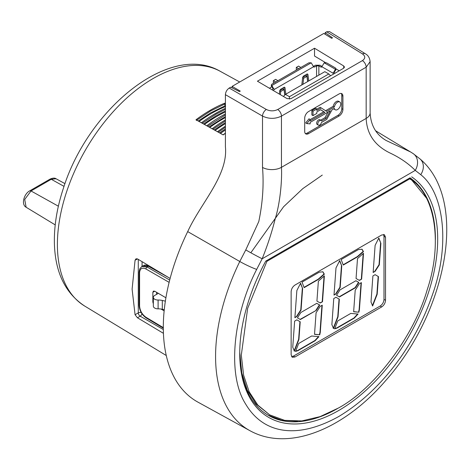 <?xml version="1.0" encoding="UTF-8"?>
<svg xmlns="http://www.w3.org/2000/svg" width="470" height="470" viewBox="0 0 470 470"><rect width="100%" height="100%" fill="white"/><g stroke="black" fill="none" stroke-linecap="round" stroke-linejoin="round"><path stroke-width="0.7" d="M225.406 133.304A137.628 79.459 120 0 0 223.203 134.925L195.984 119.768A136.952 79.072 -60 0 1 210.307 110.256A136.952 79.072 -60 0 1 224.637 103.218L225.406 103.641M198.205 121.007L210.695 112.841L225.024 105.821L225.582 106.543M225.406 120.925L212.975 129.232M225.406 127.252L218.327 132.211M163.425 333.324L137.446 317.767L135.066 314.73L132.105 289.138L135.066 260.245L135.994 258.811L137.446 258.894L170.117 278.434M225.024 105.821L224.637 103.218M163.307 327.326A162.132 93.606 120 0 0 197.893 402.114L249.893 430.673A160.863 92.878 -60 0 1 215.577 356.466A160.863 92.878 -60 0 1 239.782 261.496L187.7 231.604A162.132 93.606 120 0 0 163.307 327.326M321.051 120.443L319.906 119.779A2.702 1.563 120 0 0 318.554 119.915A2.702 1.563 120 0 0 316.786 122.294A2.702 1.563 120 0 0 317.203 124.462L318.349 125.12A2.702 1.563 -60 0 1 317.937 122.958A2.702 1.563 -60 0 1 319.7 120.579A2.702 1.563 -60 0 1 321.051 120.443A2.702 1.563 -60 0 1 321.504 121.013L326.115 118.352L324.97 117.688L320.628 120.197M326.115 118.352L330.351 110.744L310.147 122.406L310.147 123.886L306.839 123.592L310.147 119.474L310.147 120.949L324.923 112.418L320.693 109.698L316.833 111.925L316.833 113.405L313.014 115.614L313.014 111.196L316.833 108.993L316.833 110.474L321.233 107.93L326.662 111.419L334.399 106.948A4.512 2.603 -60 0 1 337.531 102.184A4.512 2.603 -60 0 1 339.787 101.961A4.512 2.603 -60 0 1 340.474 105.58A4.512 2.603 -60 0 1 337.531 109.557A4.512 2.603 -60 0 1 335.269 109.78A4.512 2.603 -60 0 1 334.399 108.406L332.084 109.739L326.662 119.492L321.504 122.47A2.702 1.563 -60 0 1 319.7 124.991A2.702 1.563 -60 0 1 318.349 125.12M333.729 108.793A4.512 2.603 120 0 0 334.123 109.116L335.269 109.78M339.787 101.961L338.635 101.303A4.512 2.603 120 0 0 336.379 101.526A4.512 2.603 120 0 0 333.254 106.285L325.575 110.72M268.029 415.157L281.818 420.292L297.481 421.255M239.735 352.694A138.35 79.877 120 0 0 268.388 415.368A138.35 79.877 120 0 0 337.566 408.518A138.35 79.877 120 0 0 337.948 408.295M266.907 261.332L247.661 308.326L241.304 355.126L243.613 375.201L249.188 391.821L257.83 405.099L269.692 414.875L284.679 420.374L301.816 420.926L320.041 416.632L338.329 408.078C374.337 388.849 413.988 336.05 427.218 289.708C442.916 243.196 435.132 193.746 409.752 178.858L266.907 261.332L266.143 260.891L408.988 178.418L409.752 178.858M232.092 86.392L240.258 91.104L239.447 91.574L230.723 87.185L229.225 88.049L266.331 109.469C270.144 111.273 273.934 111.296 277.7 109.528L362.411 60.618C365.484 58.439 365.519 56.212 362.511 53.944A5.405 3.12 -58.3 0 1 365.284 53.721L329.423 31.543L326.673 31.784L325.181 32.647L332.502 37.847L331.697 38.317L323.806 33.441L232.092 86.392L232.092 87.872M314.53 48.228L343.711 65.965L344.487 67.087L343.699 68.203L290.93 98.665L287.123 98.635L257.425 81.192L314.53 48.228L314.53 56.042L325.375 62.528M325.181 32.647L325.181 34.287M362.411 60.618A5.405 3.12 60 0 1 366.165 67.198L370.125 61.646C369.72 57.892 368.11 55.249 365.284 53.721M266.331 109.469A5.405 3.008 120 0 0 262.513 116.09C268.869 119.086 275.185 119.092 281.454 116.108L366.165 67.198L366.165 118.416C366.823 133.985 374.702 145.477 389.789 152.897C399.888 157.632 408.377 163.466 415.257 170.387A13.513 11.022 -56.1 0 0 413.242 153.661L410.927 152.174M229.225 88.049C226.922 89.658 225.647 91.862 225.406 94.664L225.406 146.734C228.35 175.322 200.808 202.952 187.7 231.604M335.844 68.785L339.205 70.794M269.41 88.237L271.83 86.838M273.364 83.331L273.364 80.652L275.655 79.33L277.893 80.717M296.294 70.095L296.294 67.416L298.585 66.094L300.823 67.474M64.977 183.653L56.065 178.759L51.277 179.276L64.02 186.373M58.374 206.207L31.026 190.967L24.71 199.456L26.12 207.246L55.213 224.883M308.52 111.584L339.093 93.935A5.405 3.12 -60 0 1 341.796 93.665A5.405 3.12 -60 0 1 342.918 96.138L342.918 109.381A5.405 3.12 -60 0 1 339.093 115.996L308.52 133.65A5.405 3.12 -60 0 1 305.823 133.915A5.405 3.12 -60 0 1 304.701 131.441L304.701 118.205A5.405 3.12 -60 0 1 308.52 111.584M307.028 75.664L306.381 76.04M298.609 68.755L296.294 67.416M275.684 81.992L273.364 80.652M165.37 301.147L162.303 300.453L162.303 309.278A10.81 6.239 0 0 0 158.102 308.849L158.102 300.024A4.647 2.685 0 0 1 153.343 297.34A4.647 2.685 0 0 1 154.706 295.442L158.349 293.339M162.303 309.278L164.259 309.718M153.343 297.34L153.343 306.164A4.647 2.685 0 0 0 158.102 308.849M158.102 300.024A10.81 6.239 180 0 1 162.303 300.453M277.7 109.528A5.405 3.12 60 0 1 281.454 116.108L281.454 167.326L366.165 118.416A13.513 7.802 0 0 0 370.125 112.906C370.818 125.59 376.241 134.831 386.393 140.618L410.651 152.01M225.406 94.664L262.513 116.09L262.513 167.426A13.513 7.802 0 0 0 281.454 167.326C282.176 180.78 280.085 203.31 275.138 219.085C271.86 232.198 267.536 245.428 262.172 258.77L415.257 170.387L420.738 174.664A13.513 10.951 -48.1 0 0 420.204 159.089L413.242 153.661M341.161 93.442A5.405 3.12 -60 0 1 341.772 95.481L341.772 108.717L342.918 109.381M305.306 133.48A5.405 3.12 120 0 0 307.374 132.987L337.948 115.338A5.405 3.12 120 0 0 341.772 108.717M262.513 167.426C263.929 184.798 262.689 202.834 258.794 221.535L245.769 249.917A13.513 0.435 28.7 0 0 262.172 258.77L256.685 269.38C233.661 313.984 226.534 374.279 245.651 404.059C262.877 433.275 296.329 440.102 338.711 416.532C381.094 391.163 414.546 345.714 431.771 296.605C450.889 244.747 443.768 192.682 420.738 174.664M284.097 88.9L283.451 89.277M156.557 292.293L156.557 294.373M169.118 282.358L145.97 268.999C142.11 267.224 139.978 268.476 139.584 272.747L139.584 306.011C139.978 310.746 142.11 314.495 145.97 317.262L163.307 327.625M164.142 310.87L161.034 309.043M153.343 303.802L152.856 302.028L152.856 292.322L153.408 291.089L154.748 291.23L165.904 297.78M411.679 176.867A139.972 80.817 -60 0 1 374.59 382.016A139.972 80.817 -60 0 1 239.735 353.358A139.972 80.817 -60 0 1 265.75 261.12L410.028 177.819A138.35 79.877 120 0 1 435.396 239.512M328.119 112.03L324.97 117.688M310.147 119.474L309.002 118.81L305.688 122.929L306.839 123.592M320.628 109.733L323.777 111.76L310.147 119.627M316.833 108.993L315.687 108.329L311.869 110.538L311.869 114.95L313.014 115.614M321.233 107.93L320.088 107.272L316.833 109.146M169.699 280.05L147.116 267.013L141.817 266.49L143.033 265.791L148.408 266.267L168.425 277.423M324.923 112.418L323.777 111.76M313.014 111.196L311.869 110.538M334.399 106.948L333.254 106.285M318.86 75.112L318.86 65.888L320.769 66.993A1.621 0.934 -120 0 0 321.58 67.075A1.621 0.934 -120 0 0 321.85 66.734L333.142 73.255A1.621 0.934 -120 0 0 333.518 74.078M426.384 197.988L409.946 177.866M334.663 73.414L334.288 72.075L335.369 70.565L335.369 69.243L324.212 62.804L321.85 66.734M333.142 73.255L335.844 68.579L335.369 67.921L326.503 62.804L324.212 62.804M313.484 66.346L315.417 65.23L320.005 65.23L321.944 66.346M313.819 67.057L313.572 66.734L314.653 66.993L316.569 65.888L318.86 65.888M381.705 306.916L294.954 357L292.252 357.271L291.136 354.791L291.136 291.694C291.371 288.891 292.646 286.682 294.954 285.073L381.705 234.988L384.407 234.724L385.523 237.197L385.523 300.295C385.288 303.103 384.014 305.306 381.705 306.916L380.177 306.035C382.486 304.425 383.761 302.222 383.996 299.413L383.996 236.316L383.532 234.471M269.692 414.875L256.068 403.947L247.338 390.247L241.815 373.033L239.741 352.253M313.572 66.734L311.216 62.804L271.854 85.528L274.08 89.535L313.572 66.734M273.493 90.634L274.08 89.535M308.802 80.922L307.897 74.295L307.145 73.978L303.444 76.117L302.686 77.303L301.787 84.97M307.251 73.925L307.897 74.295L307.145 73.978M302.933 84.306L303.644 78.267L306.939 76.363L307.65 81.58M285.872 94.159L284.967 87.538L284.215 87.214L280.514 89.353L279.756 90.546L279.345 94.071M280.343 94.658L280.713 91.503L284.009 89.6L284.761 95.093M284.327 87.162L284.967 87.538L284.215 87.214M272.353 89.964L272.935 88.354L274.116 89.036M279.732 90.745L282.864 88.942L284.009 89.6M284.92 94.934L283.898 87.402M302.662 77.509L305.794 75.699L306.939 76.363M307.821 81.486L306.822 74.16M291.6 356.636L293.427 356.119L380.177 306.035M335.844 68.579L335.844 69.907L335.369 70.565M302.645 77.685L303.644 78.267M280.713 91.503L279.715 90.927M271.854 86.85L271.854 85.528L271.378 84.864L271.378 86.186L272.935 88.354M335.985 267.953L339.698 260.603L341.755 265.932L340.192 287.476L336.009 293.938L334.011 295.089L335.985 267.953M318.924 336.655L315.147 340.732L297.88 350.702L295.571 351.407L298.632 343.517L311.645 336.003L318.924 336.655M294.39 351.143L292.745 347.195L294.631 321.139L296.858 319.853L300.213 321.791L298.926 339.446L294.39 351.143L294.097 350.978L298.638 339.275L298.926 339.446M358.052 314.06L354.274 318.143L337.008 328.113L334.699 328.812L337.76 320.928L350.779 313.414L358.052 314.06M333.518 328.554L331.873 324.6L333.765 298.544L335.985 297.263L339.34 299.202L338.053 316.856L333.518 328.554L333.224 328.389L337.765 316.686L338.053 316.856M372.645 305.964L371 302.01L372.892 275.955L375.113 274.674L378.468 276.607L377.187 294.267L372.645 305.964L372.352 305.794L376.893 294.097L377.187 294.267M375.113 245.363L378.826 238.008L380.882 243.343L379.319 264.886L375.136 271.349L373.139 272.5L375.113 245.363M359.409 309.742L358.874 312.227L353.64 311.757L355.208 290.219L359.386 283.751L361.383 282.599L359.409 309.742L359.121 309.571L361.066 282.781M296.858 290.542L300.571 283.193L302.627 288.527L301.059 310.065L296.881 316.533L294.884 317.685L296.858 290.542M355.385 287.787L339.499 296.952L336.555 295.254L340.01 289.908L355.896 280.737L358.839 282.441L355.385 287.787L355.091 287.617L358.545 282.27L358.839 282.441M358.387 249.582L362.035 249.218L363.469 251.591L357.635 256.767L343.276 265.057L341.149 259.534L358.387 249.582M356.054 278.493L357.5 258.594L363.51 253.265L361.63 279.145L359.409 280.431L356.054 278.493M320.281 332.331L319.747 334.816L314.512 334.346L316.075 312.809L320.258 306.34L322.255 305.189L320.281 332.331L319.994 332.161L321.938 305.371M300.882 312.497L316.768 303.326L319.712 305.03L316.257 310.376L300.371 319.541L297.428 317.843L300.882 312.497M319.259 272.171L322.908 271.807L324.341 274.18L318.507 279.356L304.149 287.646L302.022 282.123L319.259 272.171M316.927 301.082L318.372 281.189L324.382 275.855L322.502 301.734L320.281 303.021L316.927 301.082M271.378 84.864L271.854 84.201L308.925 62.804L311.216 62.804M341.755 265.932L339.528 260.756M334.041 294.743L336.009 293.938M335.715 293.774L339.898 287.305L340.192 287.476M339.898 287.305L341.461 265.767M295.283 351.237L297.592 350.532L314.853 340.568L318.631 336.485M298.638 339.275L299.919 321.621L300.213 321.791M299.919 321.621L296.858 319.853M334.411 328.647L336.72 327.943L353.981 317.978L357.758 313.895M337.765 316.686L339.046 299.032L339.34 299.202M339.046 299.032L335.985 297.263M376.893 294.097L378.174 276.442L378.468 276.607M378.174 276.442L375.113 274.674M380.882 243.343L378.661 238.167M373.168 272.154L375.136 271.349M374.843 271.184L379.026 264.716L379.319 264.886M379.026 264.716L380.588 243.178M353.652 311.616L358.874 312.227M358.581 312.056L359.121 309.571M302.627 288.527L300.401 283.345M294.913 317.332L296.881 316.533M296.588 316.363L300.771 309.895L301.059 310.065M300.771 309.895L302.333 288.357M339.211 296.787L355.091 287.617M358.545 282.27L355.896 280.737M357.635 256.767L357.341 256.596L363.175 251.421L363.469 251.591M363.175 251.421L361.888 249.141M343.171 264.78L357.341 256.596M359.121 280.261L361.63 279.145M361.342 278.98L363.187 253.553M314.524 334.205L319.747 334.816M319.453 334.646L319.994 332.161M319.712 305.03L316.768 303.326M300.083 319.377L316.257 310.376M315.963 310.206L319.418 304.86M318.507 279.356L318.214 279.186L324.047 274.016L324.341 274.18M324.047 274.016L322.761 271.731M304.043 287.37L318.214 279.186M319.994 302.85L322.502 301.734M322.214 301.57L324.059 276.143M330.592 75.764L328.794 73.966L289.432 96.691L289.432 99.1M289.432 96.691L285.46 94.394L324.823 71.669L328.794 73.966M285.46 94.394L283.404 96.456M225.406 133.133A137.563 79.424 120 0 0 223.068 134.855M225.406 106.614A133.586 77.127 120 0 0 211.253 113.552A133.586 77.127 120 0 0 199.08 121.489M225.406 126.171A137.081 79.148 120 0 0 217.457 131.723M201.407 122.788A136.688 78.919 -60 0 1 215.489 113.47A136.688 78.919 -60 0 1 225.406 108.329M225.406 111.925A133.721 77.203 120 0 0 216.605 116.531A133.721 77.203 120 0 0 204.427 124.474M203.557 123.986L216.047 115.82L225.406 110.949M225.406 117.594A133.85 77.28 120 0 0 221.952 119.515A133.85 77.28 120 0 0 209.779 127.452M208.903 126.965L225.406 116.584M207.628 126.254L225.406 114.944M202.276 123.275L216.047 114.181L225.406 109.304M196.366 120.432L210.695 110.926L225.024 103.888M84.635 306.023C65.277 293.192 55.201 272.377 54.402 243.589C53.991 226 57.011 207.482 63.462 188.035C88.383 108.746 169.741 41.883 220.166 71.27A135.542 78.255 120 0 0 116.014 108.641A135.542 78.255 120 0 0 57.393 244.465A135.542 78.255 120 0 0 84.635 306.023L166.268 355.514M206.753 125.766A136.817 78.995 -60 0 1 220.835 116.448A136.817 78.995 -60 0 1 225.406 113.934M137.51 258.929L135.066 260.245M135.066 314.73L138.274 312.873L138.274 259.387M141.217 312.562A2.702 1.563 0 0 0 138.274 312.873A2.702 1.504 -120 0 0 140.183 316.181L137.446 317.767M163.319 329.541L140.183 316.181A2.702 1.563 -60 0 0 141.946 313.731M362.511 53.944L326.673 31.784M225.406 129.978A134.114 77.433 120 0 0 220.477 133.41M142.063 261.655L142.063 266.349M343.711 68.191L343.711 65.965M219.602 132.922L225.406 128.892M51.277 179.276L31.026 190.967A2.667 1.539 -120 0 0 29.722 190.855L49.979 179.164A2.667 1.539 60 0 1 51.277 179.276M342.918 96.138L341.772 95.481M307.374 132.987L308.52 133.65M337.948 115.338L339.093 115.996M245.769 249.917L239.782 261.496A13.513 1.328 26 0 0 256.685 269.38M250.827 252.772L283.586 206.753L302.827 188.605L322.279 175.087M152.856 302.028L153.343 301.746M154.748 291.23L152.856 292.322M143.033 265.791C144.766 265.497 143.914 264.117 149.207 266.179A1.621 0.934 119.1 0 0 148.408 266.267L147.116 267.013A1.621 0.952 120 0 0 145.97 268.999M145.97 317.262A1.621 0.934 120.9 0 0 146.293 317.996L163.307 328.166M139.584 306.011A1.621 0.934 180 0 1 139.12 305.353C139.508 310.705 141.899 314.918 146.293 317.996M139.584 272.747A1.621 0.934 180 0 1 139.12 272.089L139.12 305.353M225.406 123.61A133.985 77.356 120 0 0 215.131 130.431M214.255 129.943L225.406 122.564M333.107 72.756L334.288 72.075M320.769 66.993L321.915 66.329M314.653 66.993L313.508 66.329M316.569 76.434L316.569 65.888M293.427 356.119L294.954 357M383.996 299.413L385.523 300.295M383.996 236.316L385.523 237.197M225.406 119.885A136.952 79.072 120 0 0 212.105 128.745M314.853 340.568L315.147 340.732M353.981 317.978L354.274 318.143M220.166 71.27L239.7 81.997M370.125 112.906L370.125 61.646M49.979 179.164C52.705 177.93 54.737 177.795 56.071 178.764M26.12 207.246C20.85 204.391 24.14 193.693 29.722 190.855M410.48 151.91L375.695 130.819M149.207 266.179L155.37 269.615M139.12 272.089L139.719 268.922L141.817 266.49M249.893 430.673C288.974 452.322 344.457 428.652 385.653 380.624C446.741 312.139 468.849 200.672 420.204 159.089"/></g></svg>
